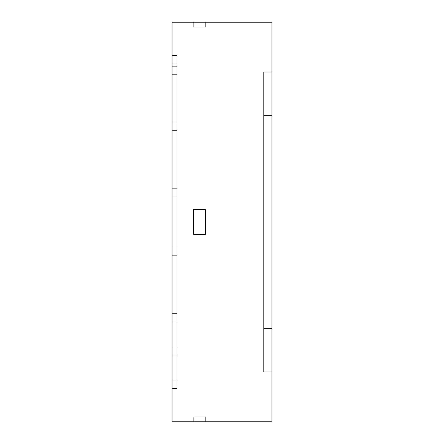 <?xml version="1.0" encoding="UTF-8"?>
<svg xmlns="http://www.w3.org/2000/svg" width="444" height="444" viewBox="0 0 444 444"><rect width="100%" height="100%" fill="white"/><g stroke="black" fill="none" stroke-linecap="round" stroke-linejoin="round"><path stroke-width="0.33" stroke-dasharray="2.22 1.67" d="M172.05 421.8L172.05 22.2L172.05 421.8L271.95 421.8L271.95 22.2L172.05 22.2L271.95 22.2L271.95 421.8L172.05 421.8M172.05 388.5L172.05 313.575L172.05 388.5L172.05 386.064L172.05 388.5L177.045 388.5L177.045 313.575L172.05 313.575L172.05 386.064L172.05 313.575L172.05 321.9L177.045 321.9L172.05 321.9L172.05 380.175L177.045 380.175L172.05 380.175L172.05 388.5L177.045 388.5L172.05 388.5L172.05 380.175L177.045 380.175L177.045 388.5L172.05 388.5L172.05 321.9L177.045 321.9L177.045 380.175L172.05 380.175L177.045 380.175L177.045 321.9L172.05 321.9L172.05 313.575L177.045 313.575L177.045 321.9L177.045 313.575L172.05 313.575L177.045 313.575L177.045 388.5L172.05 388.5L177.045 388.5L177.045 380.175L172.05 380.175L172.05 321.9L177.045 321.9L177.045 380.175L177.045 321.9L172.05 321.9L172.05 313.575L177.045 313.575L177.045 321.9L177.045 313.575L172.05 313.575L177.045 313.575L172.05 313.575L172.05 321.9L177.045 321.9L172.05 321.9L172.05 380.175L177.045 380.175L172.05 380.175L172.05 388.5L177.045 388.5L172.05 388.5L172.05 380.175L177.045 380.175L177.045 313.575L177.045 388.5L172.05 388.5L177.045 388.5L177.045 380.175L172.05 380.175L172.05 321.9L177.045 321.9L177.045 380.175L177.045 321.9L172.05 321.9L172.05 313.575L177.045 313.575L177.045 321.9L177.045 313.575L172.05 313.575L177.045 313.575L172.05 313.575L172.05 321.9L177.045 321.9L172.05 321.9L172.05 380.175L177.045 380.175L172.05 380.175L172.05 388.5L177.045 388.5L172.05 388.5L172.05 386.064L172.05 388.5L177.045 388.5L177.045 313.575L177.045 388.5L177.045 313.575L172.05 313.575L172.05 386.064L172.05 321.9L177.045 321.9L172.05 321.9L172.05 380.175L177.045 380.175L172.05 380.175L172.05 388.5L177.045 388.5L172.05 388.5L172.05 380.175L177.045 380.175L177.045 388.5L172.05 388.5L172.05 386.064L172.05 388.5M172.05 255.3L172.05 188.7L172.05 255.3L172.05 188.7L172.05 255.3L172.05 246.975L177.045 246.975L177.045 255.3L172.05 255.3L177.045 255.3L177.045 197.025L172.05 197.025L172.05 246.975L177.045 246.975L177.045 197.025L172.05 197.025L172.05 188.7L177.045 188.7L177.045 197.025L177.045 188.7L172.05 188.7L177.045 188.7L172.05 188.7L172.05 197.025L177.045 197.025L172.05 197.025L172.05 246.975L177.045 246.975L172.05 246.975L172.05 255.3L177.045 255.3L172.05 255.3L172.05 246.975L177.045 246.975L177.045 188.7L177.045 255.3L177.045 246.975L177.045 255.3L172.05 255.3L177.045 255.3L177.045 197.025L172.05 197.025L172.05 246.975L177.045 246.975L177.045 197.025L172.05 197.025L172.05 188.7L177.045 188.7L177.045 197.025L177.045 188.7L172.05 188.7L177.045 188.7L172.05 188.7L172.05 197.025L177.045 197.025L172.05 197.025L172.05 246.975L177.045 246.975L172.05 246.975L172.05 255.3L177.045 255.3L172.05 255.3L172.05 246.975L177.045 246.975L177.045 188.7L177.045 255.3L177.045 246.975L177.045 255.3L172.05 255.3L177.045 255.3L177.045 197.025L172.05 197.025L172.05 246.975L177.045 246.975L177.045 197.025L172.05 197.025L172.05 188.7L177.045 188.7L177.045 197.025L177.045 188.7L172.05 188.7L177.045 188.7L172.05 188.7L172.05 197.025L177.045 197.025L172.05 197.025L172.05 246.975L177.045 246.975L172.05 246.975L172.05 255.3L177.045 255.3L172.05 255.3L172.05 188.7L172.05 252.864L172.05 246.975L177.045 246.975L177.045 188.7L177.045 255.3L177.045 252.864L177.045 255.3L172.05 255.3L177.045 255.3L177.045 197.025L172.05 197.025L172.05 246.975L177.045 246.975L177.045 197.025L172.05 197.025L172.05 188.7L177.045 188.7L177.045 197.025L177.045 188.7L172.05 188.7L177.045 188.7L172.05 188.7L172.05 197.025L177.045 197.025L172.05 197.025L172.05 246.975L177.045 246.975L172.05 246.975L172.05 255.3L177.045 255.3L172.05 255.3L172.05 252.864L172.05 255.3M172.05 55.5L172.05 130.425L172.05 55.5L172.05 130.425L172.05 55.5L172.05 63.825L177.045 63.825L177.045 55.5L172.05 55.5L177.045 55.5L177.045 63.825L172.05 63.825L172.05 122.1L177.045 122.1L177.045 63.825L177.045 122.1L172.05 122.1L172.05 130.425L177.045 130.425L177.045 122.1L177.045 130.425L172.05 130.425L177.045 130.425L172.05 130.425L172.05 122.1L177.045 122.1L172.05 122.1L172.05 63.825L177.045 63.825L172.05 63.825L172.05 55.5L177.045 55.5L172.05 55.5L172.05 63.825L177.045 63.825L177.045 130.425L177.045 55.5L172.05 55.5L177.045 55.5L177.045 63.825L172.05 63.825L172.05 122.1L177.045 122.1L177.045 63.825L177.045 122.1L172.05 122.1L172.05 130.425L177.045 130.425L177.045 122.1L177.045 130.425L172.05 130.425L177.045 130.425L172.05 130.425L172.05 122.1L177.045 122.1L172.05 122.1L172.05 63.825L177.045 63.825L172.05 63.825L172.05 55.5L177.045 55.5L172.05 55.5L172.05 63.825L177.045 63.825L177.045 130.425L177.045 55.5L172.05 55.5L177.045 55.5L177.045 63.825L172.05 63.825L172.05 122.1L177.045 122.1L177.045 63.825L177.045 122.1L172.05 122.1L172.05 130.425L177.045 130.425L177.045 122.1L177.045 130.425L172.05 130.425L177.045 130.425L172.05 130.425L172.05 122.1L177.045 122.1L172.05 122.1L172.05 63.825L177.045 63.825L172.05 63.825L172.05 55.5L177.045 55.5L172.05 55.5L172.05 130.425L172.05 63.825L177.045 63.825L177.045 130.425L177.045 55.5L177.045 57.936L177.045 55.5L172.05 55.5L177.045 55.5L177.045 63.825L172.05 63.825L172.05 122.1L177.045 122.1L177.045 63.825L177.045 122.1L172.05 122.1L172.05 130.425L177.045 130.425L177.045 122.1L177.045 130.425L172.05 130.425L177.045 130.425L172.05 130.425L172.05 122.1L177.045 122.1L172.05 122.1L172.05 63.825L177.045 63.825L172.05 63.825L172.05 55.5L177.045 55.5L172.05 55.5L172.05 57.936L172.05 55.5M172.05 66.323L172.05 355.2L172.05 66.323L172.05 74.648L177.045 74.648L177.045 66.323L172.05 66.323L177.045 66.323L177.045 74.648L172.05 74.648L172.05 346.875L177.045 346.875L177.045 74.648L177.045 346.875L172.05 346.875L172.05 355.2L177.045 355.2L177.045 346.875L177.045 355.2L172.05 355.2L177.045 355.2L172.05 355.2L172.05 346.875L177.045 346.875L172.05 346.875L172.05 74.648L177.045 74.648L172.05 74.648L172.05 66.323L177.045 66.323L172.05 66.323L172.05 74.648L177.045 74.648L177.045 355.2L177.045 66.323L172.05 66.323L177.045 66.323L177.045 74.648L172.05 74.648L172.05 346.875L177.045 346.875L177.045 74.648L177.045 346.875L172.05 346.875L172.05 355.2L177.045 355.2L177.045 346.875L177.045 355.2L172.05 355.2L177.045 355.2L172.05 355.2L172.05 346.875L177.045 346.875L172.05 346.875L172.05 74.648L177.045 74.648L172.05 74.648L172.05 66.323L177.045 66.323L172.05 66.323L172.05 68.759L172.05 66.323M205.35 209.513L205.35 234.488L193.695 234.488L193.695 209.513L205.35 209.513L193.695 209.513L193.695 234.488L205.35 234.488L205.35 209.513L193.695 209.513L193.695 234.488L205.35 234.488L205.35 209.513L205.35 234.488L193.695 234.488L193.695 209.513L193.695 234.488L205.35 234.488L205.35 209.513L193.695 209.513L205.35 209.513L205.35 234.488L193.695 234.488L193.695 209.513L205.35 209.513L205.35 234.488L193.695 234.488L193.695 209.513L193.695 234.488L205.35 234.488L205.35 209.513L193.695 209.513L205.35 209.513L205.35 234.488L193.695 234.488L193.695 209.513L205.35 209.513L205.35 234.488L193.695 234.488L193.695 209.513L205.35 209.513L193.695 209.513L193.695 234.488L205.35 234.488L205.35 209.513L193.695 209.513L193.695 234.488L205.35 234.488L205.35 209.513M193.695 22.2L205.35 22.2L193.695 22.2L205.35 22.2L193.695 22.2L205.35 22.2L193.695 22.2L205.35 22.2L205.35 27.195L193.695 27.195L193.695 22.2L193.695 27.195L205.35 27.195L205.35 22.2L205.35 27.195L205.35 22.2L193.695 22.2L193.695 27.195L193.695 22.2L205.35 22.2L205.35 27.195L193.695 27.195L205.35 27.195L193.695 27.195L193.695 22.2L193.695 27.195L205.35 27.195L205.35 22.2L205.35 27.195L205.35 22.2L193.695 22.2L193.695 27.195L193.695 22.2L205.35 22.2L205.35 27.195L193.695 27.195L205.35 27.195L193.695 27.195L193.695 22.2L193.695 27.195L205.35 27.195L205.35 22.2L205.35 27.195L205.35 22.2L193.695 22.2L193.695 27.195L193.695 22.2L205.35 22.2L205.35 27.195L193.695 27.195L205.35 27.195L193.695 27.195L193.695 22.2L193.695 27.195L205.35 27.195L205.35 22.2L205.35 27.195L205.35 22.2L193.695 22.2L193.695 27.195L193.695 22.2L205.35 22.2L193.695 22.2L205.35 22.2L205.35 27.195L193.695 27.195L205.35 27.195L193.695 27.195L193.695 22.2L193.695 27.195L205.35 27.195L205.35 22.2L205.35 27.195L205.35 22.2L193.695 22.2L193.695 27.195L193.695 22.2L205.35 22.2L193.695 22.2L205.35 22.2L205.35 27.195L193.695 27.195L205.35 27.195L193.695 27.195L193.695 22.2L193.695 27.195L205.35 27.195L205.35 22.2L205.35 27.195L205.35 22.2L193.695 22.2L193.695 27.195L193.695 22.2L205.35 22.2L193.695 22.2M205.35 421.8L193.695 421.8L205.35 421.8L193.695 421.8L205.35 421.8L193.695 421.8L205.35 421.8L193.695 421.8L193.695 416.805L205.35 416.805L205.35 421.8L205.35 416.805L193.695 416.805L193.695 421.8L193.695 416.805L193.695 421.8L205.35 421.8L205.35 416.805L205.35 421.8L193.695 421.8L193.695 416.805L205.35 416.805L193.695 416.805L205.35 416.805L205.35 421.8L205.35 416.805L193.695 416.805L193.695 421.8L193.695 416.805L193.695 421.8L205.35 421.8L205.35 416.805L205.35 421.8L193.695 421.8L193.695 416.805L205.35 416.805L193.695 416.805L205.35 416.805L205.35 421.8L205.35 416.805L193.695 416.805L193.695 421.8L193.695 416.805L193.695 421.8L205.35 421.8L205.35 416.805L205.35 421.8L193.695 421.8L193.695 416.805L205.35 416.805L193.695 416.805L205.35 416.805L205.35 421.8L205.35 416.805L193.695 416.805L193.695 421.8L193.695 416.805L193.695 421.8L205.35 421.8L205.35 416.805L205.35 421.8L193.695 421.8L205.35 421.8L193.695 421.8L193.695 416.805L205.35 416.805L193.695 416.805L205.35 416.805L205.35 421.8L205.35 416.805L193.695 416.805L193.695 421.8L193.695 416.805L193.695 421.8L205.35 421.8L205.35 416.805L205.35 421.8L193.695 421.8L205.35 421.8L193.695 421.8L193.695 416.805L205.35 416.805L193.695 416.805L205.35 416.805L205.35 421.8L205.35 416.805L193.695 416.805L193.695 421.8L193.695 416.805L193.695 421.8L205.35 421.8L205.35 416.805L205.35 421.8L193.695 421.8L205.35 421.8M271.95 72.15L271.95 371.85L271.95 72.15L271.95 115.44L263.625 115.44L263.625 72.15L271.95 72.15L263.625 72.15L263.625 115.44L271.95 115.44L271.95 328.56L263.625 328.56L263.625 115.44L263.625 328.56L271.95 328.56L271.95 371.85L263.625 371.85L263.625 328.56L263.625 371.85L271.95 371.85L263.625 371.85L271.95 371.85L271.95 328.56L263.625 328.56L271.95 328.56L271.95 115.44L263.625 115.44L271.95 115.44L271.95 72.15L263.625 72.15L271.95 72.15L271.95 328.56L271.95 115.44L263.625 115.44L263.625 371.85L263.625 72.15L271.95 72.15L263.625 72.15L263.625 115.44L271.95 115.44L271.95 371.85L271.95 328.56L263.625 328.56L263.625 115.44L263.625 328.56L271.95 328.56L271.95 371.85L263.625 371.85L263.625 328.56L263.625 371.85L271.95 371.85L263.625 371.85L271.95 371.85L271.95 328.56L263.625 328.56L271.95 328.56L271.95 115.44L263.625 115.44L271.95 115.44L271.95 72.15L263.625 72.15L271.95 72.15M172.05 380.175L172.05 321.9L177.045 321.9L177.045 380.175L172.05 380.175L172.05 313.575L177.045 313.575L177.045 321.9L172.05 321.9L172.05 313.575L177.045 313.575L172.05 313.575L172.05 380.175M177.045 313.575L177.045 388.5L177.045 313.575M177.045 255.3L177.045 188.7L177.045 255.3M172.05 246.975L172.05 188.7L172.05 246.975M177.045 55.5L177.045 130.425L177.045 55.5M172.05 63.825L172.05 130.425L172.05 63.825M177.045 66.323L177.045 355.2L177.045 66.323M172.05 74.648L172.05 355.2L172.05 74.648M193.695 27.195L205.35 27.195L193.695 27.195M205.35 416.805L193.695 416.805L205.35 416.805M263.625 72.15L263.625 371.85L263.625 72.15"/><path stroke-width="0.67" d="M172.05 22.2L172.05 421.8L172.05 22.2L271.95 22.2L172.05 22.2M271.95 22.2L271.95 421.8L172.05 421.8L271.95 421.8L271.95 22.2M193.695 209.513L193.695 234.488L205.35 234.488L205.35 209.513L193.695 209.513L205.35 209.513L205.35 234.488L193.695 234.488L193.695 209.513L205.35 209.513L205.35 234.488L193.695 234.488L193.695 209.513L193.695 234.488L205.35 234.488L205.35 209.513L193.695 209.513"/></g></svg>
